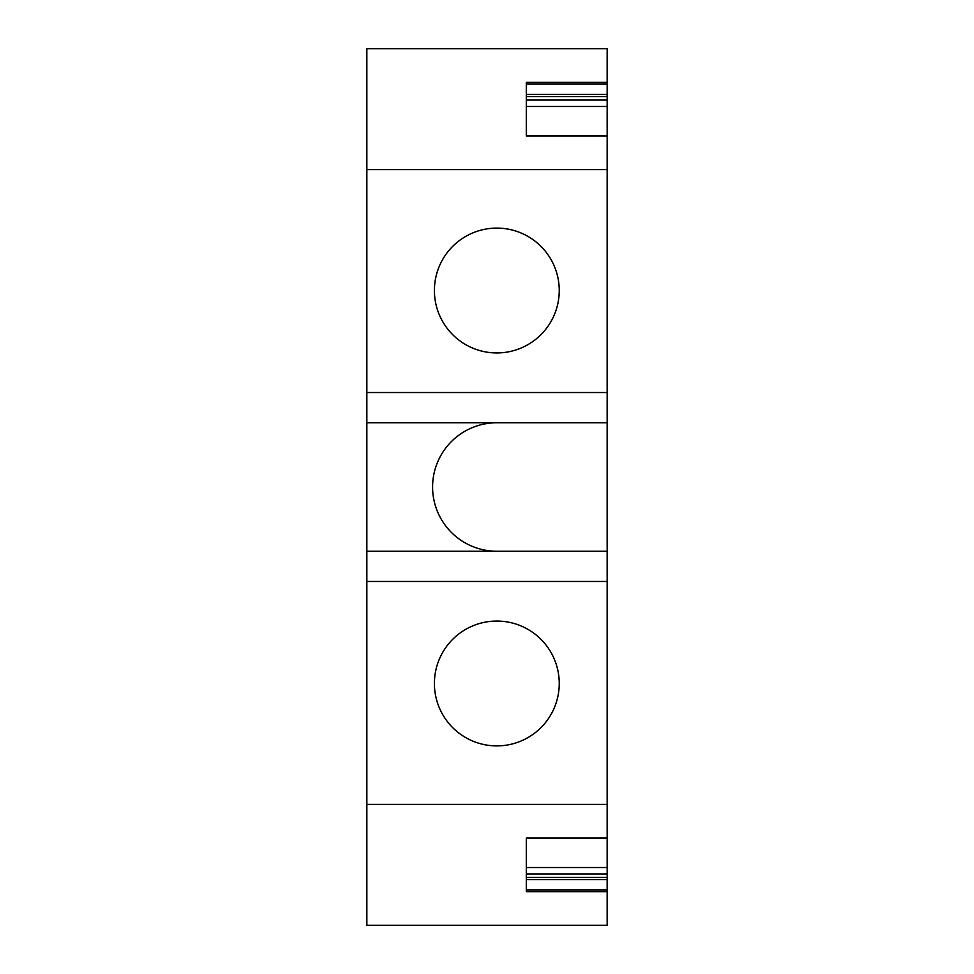 <?xml version="1.0" encoding="UTF-8"?>
<svg xmlns="http://www.w3.org/2000/svg" width="974" height="974" viewBox="0 0 974 974"><rect width="100%" height="100%" fill="white"/><g stroke="black" fill="none" stroke-linecap="round" stroke-linejoin="round"><path stroke-width="1.46" d="M366.845 748.896L366.845 728.832M607.155 748.896L607.155 728.625M526.301 100.066L607.155 100.066L607.155 106.483L526.301 106.483L526.301 135.508L607.155 135.508L607.155 873.934L526.301 873.934M434.404 290.52A62.421 62.421 0 0 0 496.825 352.941A62.421 62.421 0 0 0 559.246 290.52A62.421 62.421 0 0 0 496.825 228.099A62.421 62.421 0 0 0 434.404 290.52M496.825 551.235A64.235 64.235 0 0 1 432.59 487A64.235 64.235 0 0 1 496.825 422.765M434.404 683.48A62.421 62.421 0 0 0 496.825 745.901A62.421 62.421 0 0 0 559.246 683.48A62.421 62.421 0 0 0 496.825 621.059A62.421 62.421 0 0 0 434.404 683.48M526.301 879.534L607.155 879.534L607.155 877.404L526.301 877.404M526.301 94.466L607.155 94.466L607.155 96.596L526.301 96.596M366.845 774.293L366.845 770.02M607.155 96.596L607.155 100.066M607.155 877.404L607.155 873.934M412.185 925.3L607.155 925.3L366.845 925.3L366.845 581.466L607.155 581.466M366.845 758.649L366.845 754.509M607.155 867.517L526.301 867.517L526.301 838.492L607.155 838.322M607.155 879.534L607.155 925.3M607.155 94.466L607.155 48.7L366.845 48.7L366.845 169.61L607.155 169.61M607.155 106.483L607.155 135.508M607.155 838.042L526.301 838.042L526.301 891.648L607.155 891.648L607.155 889.883L526.301 889.883M607.155 82.352L526.301 82.352L526.301 135.958L607.155 135.958M607.155 804.39L366.845 804.39M366.845 581.466L366.845 551.235L607.155 551.235M366.845 551.235L366.845 422.765L607.155 422.765M366.845 169.61L366.845 422.765M526.301 84.117L607.155 84.117M366.845 392.534L607.155 392.534"/></g></svg>
